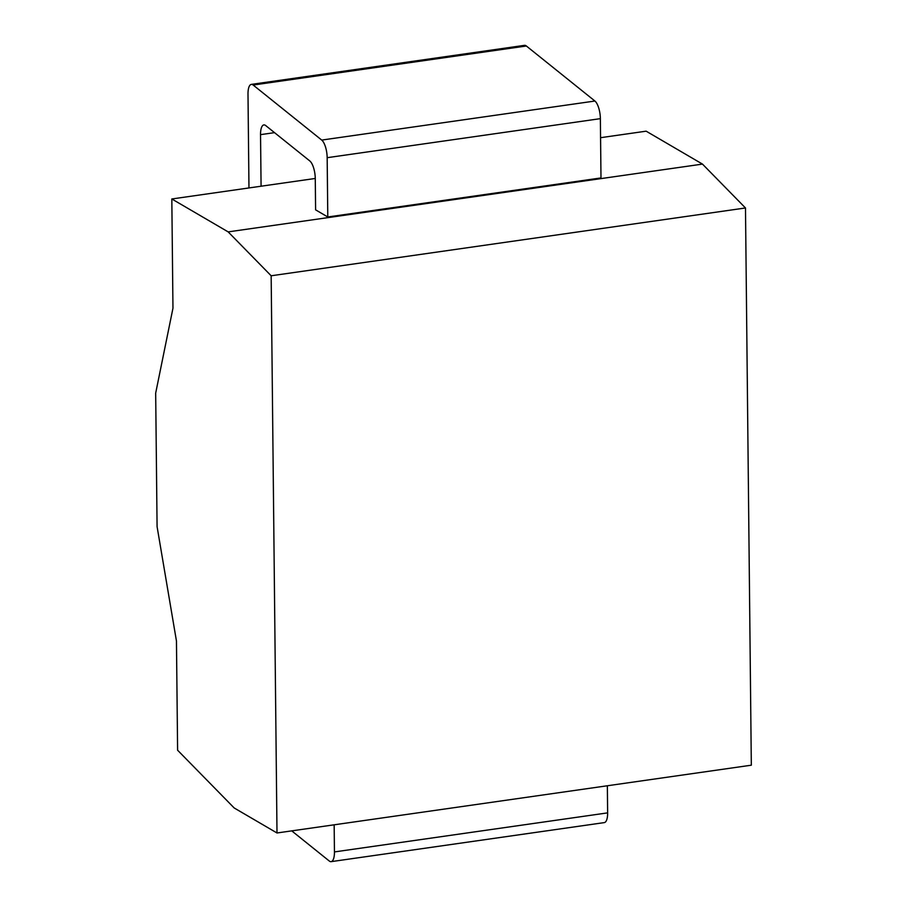 <?xml version="1.0" encoding="UTF-8"?>
<svg xmlns="http://www.w3.org/2000/svg" width="907" height="907" viewBox="0 0 907 907"><rect width="100%" height="100%" fill="white"/><g stroke="black" fill="none" stroke-linecap="round" stroke-linejoin="round"><path stroke-width="1.36" d="M228.156 231.886L271.159 275.773L276.998 832.977L234.187 807.967L177.602 750.225L176.457 641L157.081 526.627L155.675 393.128L172.965 308.199L171.82 198.973L228.156 231.886L702.483 164.099L745.486 207.975L751.325 765.191L276.998 832.977M271.159 275.773L745.486 207.975M171.82 198.973L315.273 178.464M600.559 137.694L646.147 131.175L702.483 164.099M261.08 186.218L260.536 134.644A14.138 4.977 81.9 0 1 263.846 124.917A14.138 4.977 81.9 0 1 265.706 125.563L309.82 160.97A14.138 4.977 81.9 0 1 315.273 178.588L315.602 209.846L327.79 216.977L600.99 177.931L600.366 118.647L327.166 157.693A14.138 4.977 -98.1 0 0 321.713 140.075L253.166 85.043A14.138 4.977 -98.1 0 0 251.307 84.396A14.138 4.977 -98.1 0 0 247.996 94.124L248.971 187.942M291.737 830.869L329.264 861.004A14.138 4.977 -98.1 0 0 331.123 861.65A14.138 4.977 -98.1 0 0 334.445 851.922L334.161 824.814M327.166 157.693L327.79 216.977M607.35 785.768L607.633 812.876A14.138 4.977 81.9 0 1 604.323 822.604L331.123 861.65M251.307 84.396L524.495 45.35A14.138 4.977 81.9 0 1 526.355 45.996L594.913 101.028A14.138 4.977 81.9 0 1 600.366 118.647M607.633 812.876L334.445 851.922M260.536 134.644L274.538 132.649M526.355 45.996L253.166 85.043M594.913 101.028L321.713 140.075"/></g></svg>
